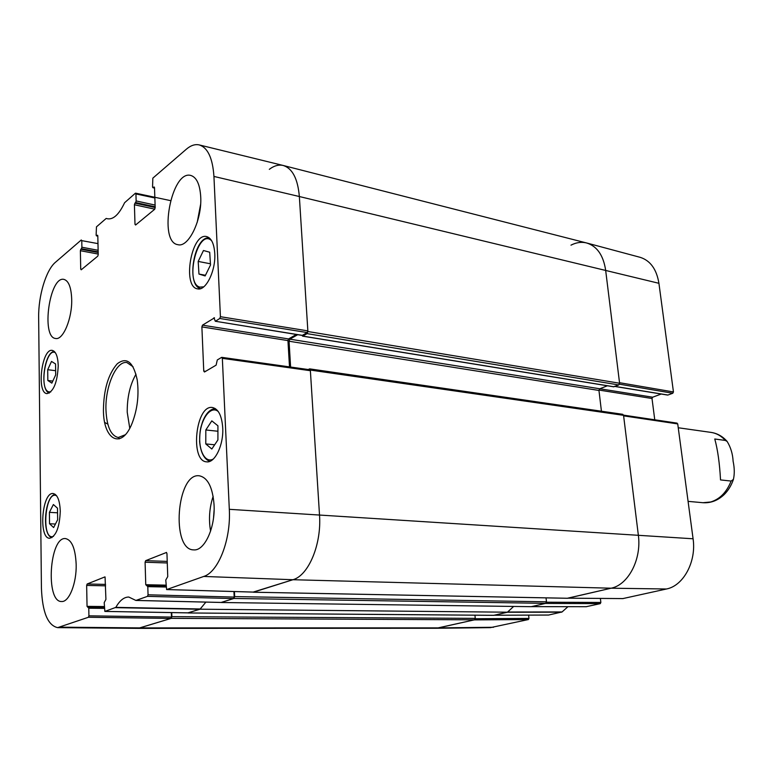<?xml version="1.0" encoding="UTF-8"?>
<svg xmlns="http://www.w3.org/2000/svg" width="773" height="773" viewBox="0 0 773 773"><rect width="100%" height="100%" fill="white"/><g stroke="black" fill="none" stroke-linecap="round" stroke-linejoin="round"><path stroke-width="1.16" d="M618.758 384.944L619.588 383.234L605.636 270.154C603.317 255.206 596.978 246.143 586.61 242.973L283.305 165.499C292.455 168.456 297.798 178.795 299.354 196.526L307.896 331.52L307.084 333.627L618.758 384.944L613.559 386.722M607.394 385.785L599.761 388.771L598.959 390.452L601.433 411.217M567.363 598.254L611.134 588.205C628.323 584.861 641.735 559.237 638.343 535.129L623.55 415.333L622.758 414.309L309.654 368.866L310.34 370.064L319.5 514.837C321.742 544.144 308.562 575.566 292.928 579.721L253.148 592.099M546.047 597.867L546.463 601.809L234.654 596.601L233.929 598.457L221.155 602.505L531.341 606.679L545.699 603.355L546.463 601.809M548.569 615.047L562.058 611.945L507.629 612.013L513.639 606.438L507.484 612.197L200.062 609.201L187.868 612.873M493.763 615.318L507.484 612.197M474.96 615.182L475.25 618.381L171.877 616.641L171.239 618.352L138.232 628.372L436.416 628.265L474.564 619.82L475.25 618.381M308.205 369.523L309.654 368.866M290.6 367.04L289.063 341.241L289.846 339.173L297.702 334.699M302.137 335.405L302.736 336.091L307.084 333.627M269.313 169.335C274.115 165.702 278.773 164.417 283.305 165.499M171.877 616.641L171.741 612.593M200.062 609.201L205.889 602.099L200.197 608.969L115.844 607.365L104.857 611.424L104.21 602.582L105.92 599.404L105.06 576.929M234.654 596.601L234.422 591.548M714.774 438.996L725.325 440.436L727.142 441.46C730.736 447.335 732.727 453.944 733.113 461.268C734.543 467.965 734.64 474.013 733.413 479.415L731.113 481.057L720.523 479.917C719.634 463.317 717.721 449.673 714.774 438.996M658.925 283.305C656.606 269.255 650.373 260.607 640.247 257.351L586.92 243.051C597.123 246.345 603.365 255.38 605.636 270.154L619.521 382.703L673.447 391.94L658.925 283.305L299.354 196.526C297.779 178.64 292.358 168.282 283.102 165.451L199.173 144.909C207.753 147.585 212.672 158.098 213.937 176.437L220.421 316.698L219.783 318.476L307.21 332.564L307.857 330.883L299.354 196.526L213.937 176.437M619.463 384.181L672.79 393.254L673.447 391.94M672.79 393.254L667.93 395.032L615.028 386.403M667.331 394.935L667.93 395.032M661.234 394.027L652.644 397.206L599.809 388.751M598.949 390.056L652.006 398.501L652.644 397.206M652.006 398.501L654.76 419.797M622.883 598.582L666.452 588.997C683.429 585.837 696.541 561.604 693.081 538.781L677.728 423.913L676.781 423.16M600.389 598.428L600.853 602.457L546.463 602.206M586.243 606.699L600.244 603.645L600.853 602.457M562.058 611.945L567.952 606.689M528.635 615.124L528.974 618.429L475.25 618.738M528.423 619.54L474.245 619.898L436.648 628.265L490.362 627.647L528.423 619.54L528.974 618.429M561.72 612.177L507.291 612.245L494.256 615.25M600.244 603.645L545.342 603.433L531.438 606.641M677.728 423.913L623.618 415.864L638.343 535.129C641.735 559.237 628.323 584.861 611.134 588.205L567.933 598.186M570.967 245.157C576.387 242.393 581.702 241.688 586.92 243.051M119.216 438.909L118.742 437.547M107.805 424.087L104.742 422.502M233.929 591.538L234.19 597.075L148.049 594.804L147.488 596.36L135.893 600.447L128.782 597.036C124.009 597.046 119.699 600.495 115.844 607.365M148.049 594.804L147.807 586.639L166.011 587.026M165.944 585.151L145.759 584.707L147.807 586.639M145.759 584.707L145.092 562.222L167.277 562.966M167.229 561.401L145.653 560.667L145.092 562.222M145.653 560.667L166.533 552.444M205.628 371.32L203.753 371.069L204.478 371.997L216.111 365.146L217.3 359.947L221.571 357.406L222.344 358.343L229.31 509.32C231.069 539.583 218.392 572.107 203.753 576.445L166.62 589.567L165.77 580.069L167.741 576.59L166.958 553.536L166.282 552.434M203.753 371.069L201.879 326.902L287.942 340.593L288.571 338.941L202.487 325.162L201.879 326.902M202.487 325.162L214.498 317.838M307.21 332.564L302.32 335.347L215.281 321.249L213.986 317.751M215.551 321.181L219.783 318.476M154.513 187.916L152.89 187.704L152.552 186.94L152.841 178.148L186.322 149.228C190.747 145.44 195.038 144 199.173 144.909M153.16 187.617L154.387 187.114M136.145 224.547L134.995 224.315L135.584 225.011L154.648 209.309L155.189 207.657L154.503 187.675L153.885 186.998M134.995 224.315L134.415 204.758L154.784 209.164M155.18 207.531L134.937 203.144L134.415 204.758M134.937 203.144L135.623 202.555L155.16 206.797M155.102 205.067L136.145 200.941L135.623 202.555M136.145 200.941L135.932 193.936L154.861 197.965M97.804 235.978L96.432 235.833L96.132 235.079L96.461 226.856L106.181 218.45L107.872 218.827C113.621 219.503 119.197 214.14 124.598 202.719L135.343 193.269L135.932 193.936M96.654 235.755L97.678 235.301M81.822 269.304L80.721 269.11L81.223 269.796L97.746 256.182L98.229 254.665L97.804 235.891L97.282 235.224M80.721 269.11L80.373 250.713L98.21 254.056M98.181 252.491L80.836 249.235L80.373 250.713M80.836 249.235L81.436 248.722L98.161 251.872M98.132 250.297L81.89 247.225L81.436 248.722M81.89 247.225L81.764 240.635L97.978 243.621M171.316 612.583L171.471 617.067L88.924 615.83L88.431 617.26L57.637 627.637C47.742 625.386 42.341 612.187 41.423 588.031L38.65 317.645C38.254 296.059 46.013 270.067 55.424 262.298L81.271 239.978L81.764 240.635M88.924 615.83L88.779 608.225L104.336 608.38M104.297 606.554L87.049 606.37L88.779 608.225M87.049 606.37L86.653 585.422L105.611 585.828M105.582 584.398L87.146 583.992L86.653 585.422M87.146 583.992L104.867 576.929M58.236 365.726C57.366 382.422 53.627 391.718 47.018 393.602C36.273 393.302 41.752 348.053 52.264 350.401C55.898 351.386 57.888 356.498 58.236 365.726M214.768 253.467C215.889 270.705 205.85 291.121 197.646 288.87C181.993 287.227 191.337 232.364 206.623 236.577C211.367 237.987 214.082 243.611 214.768 253.467M222.721 427.711C223.784 444.746 214.962 463.201 206.681 461.839C189.694 461.442 195.733 404.434 212.42 407.506C218.353 408.869 221.793 415.603 222.721 427.711M60.275 511.224C59.589 527.35 56.052 536.365 49.675 538.259C38.302 538.675 41.984 491.812 53.153 493.522C57.444 494.498 59.811 500.402 60.275 511.224M71.696 299.248C72.304 318.302 63.115 340.352 55.627 338.487C40.882 337.627 49.54 275.748 63.927 279.391C68.642 280.763 71.232 287.382 71.696 299.248M200.719 196.757C202.168 219.841 188.486 247.94 177.887 244.683C157.924 242.191 171.374 169.577 190.863 175.471C196.622 177.317 199.907 184.409 200.719 196.757M214.063 504.933C215.377 527.534 204.507 551.11 193.772 549.883C170.756 550.26 176.631 472.506 199.26 475.791C207.744 477.54 212.681 487.251 214.063 504.933M76.169 564.396C76.701 583.122 69.135 602.206 61.676 601.52C45.307 602.457 49.395 536.53 65.473 538.568C71.831 539.912 75.396 548.521 76.169 564.396M103.427 410.202C103.398 440.359 121.728 450.041 132.164 423.121C137.488 409.081 139.159 394.616 137.179 379.727C133.294 361.938 126.656 356.624 117.254 363.783C108.307 374.045 103.698 389.515 103.427 410.202M53.376 504.527L57.502 508.209L57.656 519.727L53.627 527.544L49.54 523.746L49.404 512.344L53.376 504.527M49.404 512.344L57.56 512.808M49.54 523.746L55.424 524.046M209.696 252.22L210.517 264.984L205.135 275.942L198.961 274.057L198.188 261.429L203.473 250.52L209.696 252.22M198.188 261.429L210.44 263.796M198.961 274.057L205.463 275.265M55.55 363.948L55.704 374.847L51.839 383.137L47.829 380.49L47.704 369.697L51.511 361.426L55.55 363.948M47.704 369.697L55.646 370.702M47.829 380.49L52.796 381.089M205.821 429.972L211.812 420.87L217.928 425.797L217.909 439.934L211.821 449.016L205.773 443.924L205.821 429.972L217.918 431.247M205.773 443.924L214.652 444.784M188.341 612.863L200.197 608.969M57.637 627.637L138.087 628.372L170.959 618.439L171.471 617.067M301.779 335.26L302.32 335.347M296.368 334.477L288.571 338.941M287.942 340.593L289.498 366.885M253.699 592.089L292.928 579.721C308.562 575.566 321.742 544.144 319.5 514.837L310.379 370.711L309.558 369.803M221.126 602.447L233.601 598.553L234.19 597.075M214.111 510.132L213.57 517.504M213.145 496.295C209.396 507.716 208.546 519.321 210.585 531.128M200.594 204.478L197.231 222.257M125.236 434.784L118.25 437.499C110.839 435.672 106.742 426.474 105.959 409.903C105.06 386.568 116.356 360.469 126.917 362.556L133.091 366.789M136 374.19C130.038 384.635 127.11 397.312 127.226 412.231L129.758 428.242M619.588 383.234L307.896 331.52M310.34 370.064L623.55 415.333M229.31 509.32L693.081 538.781M599.761 388.771L289.846 339.173M598.959 390.452L289.063 341.241M614.013 386.79L302.736 336.091M494.024 615.318L188.235 612.96M171.239 618.352L474.564 619.82M233.929 598.457L545.699 603.355M567.682 598.263L253.602 592.205M203.753 576.445L292.928 579.721L611.134 588.205L666.452 588.997M60.439 627.164L141.121 627.908L439.798 627.879L493.512 627.27M725.325 440.436C721.257 435.885 716.513 433.209 711.102 432.407C717.344 433.363 722.697 436.378 727.151 441.46M733.413 479.415C731.403 485.357 728.34 490.401 724.204 494.546C717.943 500.489 710.86 503.213 702.976 502.711L710.716 501.986C719.914 499.126 726.707 492.15 731.113 481.057M548.762 615.037L494.353 615.24M586.456 606.699L531.544 606.631M623.135 598.582L568.058 598.176M53.501 536.346C40.872 541.67 44.989 489.125 56.651 495.822M203.753 286.841L199.743 287.112C184.071 282.87 198.246 227.127 211.676 240.79M50.67 392.046L47.955 391.621C38.911 386.5 46.544 346.584 55.434 352.817M47.027 390.78L48.834 392.829M213.329 459.007C205.251 463.723 198.217 450.244 199.917 434.088C201.376 417.922 210.932 405.603 217.976 411.333L218.334 411.623M115.564 607.655L199.898 609.259M221.339 602.447L135.99 600.428M188.525 612.863L104.954 611.414M88.431 617.26L170.959 618.439M88.315 607.163L104.307 607.327L88.402 607.182M147.266 585.519L165.973 585.924L147.372 585.538M147.488 596.36L233.601 598.553M253.94 592.099L166.736 589.548M222.344 358.343L310.379 370.711M307.857 330.883L220.421 316.698M613.781 386.819L302.523 336.139M188.129 612.97L493.899 615.337M253.457 592.224L567.527 598.283M711.102 432.407L678.24 427.759M702.976 502.711L688.086 501.368M531.495 606.641L586.349 606.708M614.873 386.461L667.611 395.071M677.09 423.131L623.521 415.13M568 598.186L623.009 598.592M494.305 615.25L548.666 615.057M55.318 494.401C44.621 495.512 41.5 535.293 51.955 537.621M209.309 237.9C194.168 235.697 185.733 285.16 200.584 288.638M54.294 351.425C44.534 351.937 39.616 388.065 48.554 392.761L49.23 393.119M215.358 408.608C210.111 408.985 205.831 413.429 202.516 421.923C200.864 427.798 199.821 428.542 199.618 441.663C200.68 452.534 204.072 459.104 209.792 461.365M221.233 602.467L135.893 600.447M104.857 611.424L188.428 612.883M166.62 589.567L253.815 592.118M309.828 369.755L221.832 357.348M302.03 335.405L215.281 321.249M154.523 188.081L152.89 187.704M135.604 193.173L170.466 200.613M97.813 236.103L96.432 235.833"/></g></svg>
